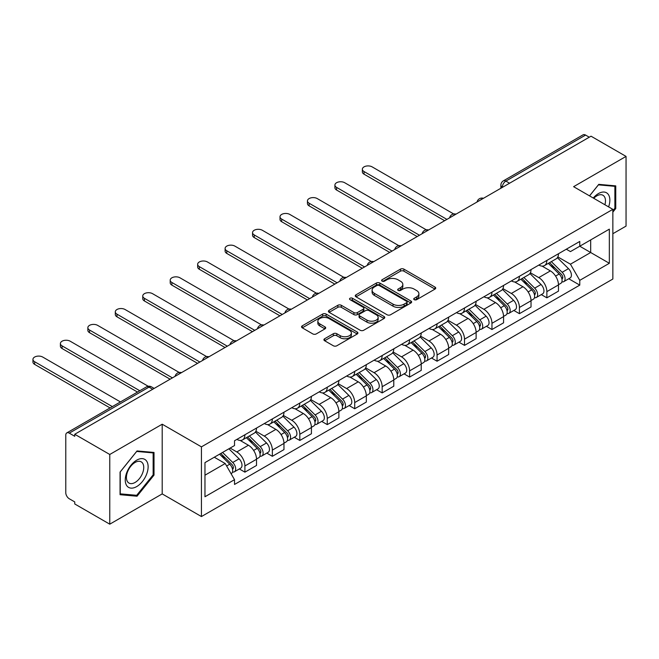 <?xml version="1.0" encoding="UTF-8"?>
<svg xmlns="http://www.w3.org/2000/svg" width="659" height="659" viewBox="0 0 659 659"><rect width="100%" height="100%" fill="white"/><g stroke="black" fill="none" stroke-linecap="round" stroke-linejoin="round"><path stroke-width="0.99" d="M414.239 299.68A1.713 0.988 0 0 0 416.653 299.68L435.006 289.087A2.447 1.409 0 0 0 435.723 288.09A2.447 1.409 0 0 0 435.006 287.093L403.918 269.144A2.447 1.409 0 0 0 400.458 269.144L382.113 279.737A1.713 0.988 0 0 0 381.61 280.437A1.713 0.988 0 0 0 382.113 281.138A1.713 0.988 0 0 0 384.526 281.138L386.899 279.762A7.817 4.514 0 0 1 397.954 279.762L400.548 281.261A7.817 4.514 0 0 1 402.838 284.449A7.817 4.514 0 0 1 400.548 287.637L398.176 289.013A1.713 0.988 0 0 0 397.674 289.713A1.713 0.988 0 0 0 398.176 290.405A1.713 0.988 0 0 0 400.59 290.405L402.962 289.037A7.817 4.514 0 0 1 414.017 289.037L416.612 290.537A7.817 4.514 0 0 1 418.902 293.725A7.817 4.514 0 0 1 416.612 296.912L414.239 298.288A1.713 0.988 0 0 0 413.737 298.98A1.713 0.988 0 0 0 414.239 299.68L414.239 298.288M324.632 338.751A2.447 1.409 0 0 0 323.923 339.747A2.447 1.409 0 0 0 324.632 340.744L333.355 345.777A2.447 1.409 0 0 0 336.815 345.777L357.194 334.014A2.447 1.409 0 0 0 357.911 333.017A2.447 1.409 0 0 0 357.194 332.021L326.106 314.063A2.447 1.409 0 0 0 322.646 314.063L302.267 325.834A2.447 1.409 0 0 0 301.55 326.831A2.447 1.409 0 0 0 302.267 327.828L312.803 333.915A2.447 1.409 0 0 0 316.262 333.915L324.978 328.874A2.447 1.409 0 0 0 325.694 327.877A2.447 1.409 0 0 0 324.978 326.88L319.755 323.866A6.532 3.773 0 0 1 317.844 321.197A6.532 3.773 0 0 1 321.872 317.712A6.532 3.773 0 0 1 328.998 318.528L349.468 330.348A6.532 3.773 0 0 1 351.379 333.017A6.532 3.773 0 0 1 347.342 336.502A6.532 3.773 0 0 1 340.225 335.678L336.815 333.709A2.447 1.409 0 0 0 333.355 333.709L324.632 338.751L324.632 340.744M201.44 446.86L162.205 424.207L109.765 454.479L74.747 434.265L591.032 136.191L626.05 156.405L573.61 186.678L612.854 209.34L201.44 446.86L201.44 516.557L612.854 279.029L612.854 209.34M387.072 314.763A2.447 1.409 0 0 0 390.532 314.763L410.911 303A2.447 1.409 0 0 0 411.628 302.003A2.447 1.409 0 0 0 410.911 301.006L379.823 283.057A2.447 1.409 0 0 0 376.363 283.057L355.984 294.82A2.447 1.409 0 0 0 355.267 295.817A2.447 1.409 0 0 0 355.984 296.814L387.072 314.763M350.712 300.051A1.713 0.988 0 0 1 352.441 300.29L384.024 318.519L363.669 330.274A2.447 1.409 0 0 1 360.218 330.274L329.129 312.325L329.129 310.331A2.447 1.409 0 0 0 328.413 311.328A2.447 1.409 0 0 0 329.129 312.325M329.129 310.331L337.853 305.29A2.447 1.409 0 0 1 341.304 305.29L353.916 312.572A2.447 1.409 0 0 0 357.367 312.572L363.15 309.228A2.447 1.409 0 0 0 363.867 308.231A2.447 1.409 0 0 0 363.15 307.234L350.028 299.656A1.713 0.988 0 0 1 349.525 298.955A1.713 0.988 0 0 1 350.58 298.049A1.713 0.988 0 0 1 352.441 298.263L384.049 316.509A2.447 1.409 0 0 1 384.765 317.506A2.447 1.409 0 0 1 384.049 318.503L384.049 316.509M109.765 454.479L109.765 524.177L74.747 503.962L74.747 501.927L69.294 498.781A4.975 2.875 -120 0 1 65.776 492.685L65.776 435.179A4.975 2.875 -120 0 1 66.806 432.897L146.512 386.874A4.975 2.875 60 0 1 149.008 387.121L69.294 433.144A4.975 2.875 -120 0 0 66.806 432.897M612.854 233.723L626.05 226.103L626.05 156.405M109.765 524.177L162.205 493.904L201.44 516.557M74.747 434.265L74.747 436.299L69.294 433.144M509.564 183.227L505.865 181.093A4.975 2.875 60 0 0 503.377 180.846L583.091 134.823A4.975 2.875 60 0 1 585.579 135.07L505.865 181.093A4.975 2.875 120 0 0 502.347 187.189L502.347 187.395M589.27 137.204L585.579 135.07M546.863 260.437A11.45 6.606 60 0 1 544.491 265.577L556.105 258.872A11.45 6.606 -120 0 0 558.478 253.731M530.38 272.768L538.774 277.604A11.45 6.606 60 0 1 546.863 291.624L558.478 284.919A11.45 6.606 -120 0 0 550.38 270.898L542.069 266.104M558.478 284.919L558.478 291.121L546.863 297.827L541.294 294.606M544.491 265.577A11.45 6.606 60 0 1 538.856 265.058M546.863 291.624L546.863 297.827M519.416 276.286A11.45 6.606 60 0 1 517.043 281.426L528.658 274.721A11.45 6.606 -120 0 0 531.03 269.58M513.847 310.455L519.416 313.676L531.03 306.97L531.03 300.768A11.45 6.606 -120 0 0 522.933 286.747L514.621 281.953M517.043 281.426A11.45 6.606 60 0 1 511.409 280.907M502.932 288.617L511.318 293.453A11.45 6.606 60 0 1 519.416 307.473L519.416 313.676M491.96 292.135A11.45 6.606 60 0 1 489.596 297.275L501.202 290.57A11.45 6.606 -120 0 0 503.575 285.429M486.391 326.304L491.96 329.525L503.575 322.819L503.575 316.617A11.45 6.606 -120 0 0 495.486 302.596L487.174 297.802M489.596 297.275A11.45 6.606 60 0 1 483.961 296.756M475.485 304.458L483.871 309.302A11.45 6.606 60 0 1 491.96 323.322L491.96 329.525M464.513 307.984A11.45 6.606 60 0 1 462.14 313.124L473.755 306.419A11.45 6.606 -120 0 0 476.127 301.278M458.944 342.153L464.513 345.374L476.127 338.668L476.127 332.466A11.45 6.606 -120 0 0 468.03 318.445L459.718 313.651M462.14 313.124A11.45 6.606 60 0 1 456.506 312.605M448.029 320.307L456.415 325.151A11.45 6.606 60 0 1 464.513 339.171L464.513 345.374M437.065 323.833A11.45 6.606 60 0 1 434.693 328.973L446.308 322.267A11.45 6.606 -120 0 0 448.672 317.127M431.497 358.002L437.065 361.223L448.672 354.517L448.672 348.314A11.45 6.606 -120 0 0 440.583 334.294L432.271 329.5M434.693 328.973A11.45 6.606 60 0 1 429.058 328.454M420.582 336.156L428.968 341A11.45 6.606 60 0 1 437.065 355.02L437.065 361.223M409.61 339.682A11.45 6.606 60 0 1 407.237 344.822L418.852 338.116A11.45 6.606 -120 0 0 421.225 332.976M404.041 373.851L409.61 377.072L421.225 370.366L421.225 364.163A11.45 6.606 -120 0 0 413.127 350.143L404.815 345.349M407.237 344.822A11.45 6.606 60 0 1 401.603 344.303M393.126 352.005L401.52 356.849A11.45 6.606 60 0 1 409.61 370.869L409.61 377.072M382.162 355.531A11.45 6.606 60 0 1 379.79 360.671L391.405 353.965A11.45 6.606 -120 0 0 393.777 348.825M376.594 389.7L382.162 392.912L393.777 386.207L393.777 380.012A11.45 6.606 -120 0 0 385.68 365.992L377.368 361.198M379.79 360.671A11.45 6.606 60 0 1 374.155 360.152M365.679 367.854L374.065 372.697A11.45 6.606 60 0 1 382.162 386.718L382.162 392.912M354.707 371.379A11.45 6.606 60 0 1 352.343 376.52L363.949 369.814A11.45 6.606 -120 0 0 366.322 364.674M349.138 405.549L354.707 408.761L366.322 402.056L366.322 395.861A11.45 6.606 -120 0 0 358.232 381.841L349.913 377.047M352.343 376.52A11.45 6.606 60 0 1 346.7 376.001M338.224 383.703L346.618 388.546A11.45 6.606 60 0 1 354.707 402.567L354.707 408.761M327.259 387.228A11.45 6.606 60 0 1 324.887 392.369L336.502 385.663A11.45 6.606 -120 0 0 338.874 380.523M321.691 421.398L327.259 424.61L338.874 417.905L338.874 411.71A11.45 6.606 -120 0 0 330.777 397.69L322.465 392.888M324.887 392.369A11.45 6.606 60 0 1 319.253 391.85M310.776 399.552L319.162 404.395A11.45 6.606 60 0 1 327.259 418.416L327.259 424.61M299.804 403.077A11.45 6.606 60 0 1 297.44 408.218L309.055 401.512A11.45 6.606 -120 0 0 311.419 396.372M294.243 437.246L299.812 440.459L311.419 433.754L311.419 427.559A11.45 6.606 -120 0 0 303.329 413.539L295.018 408.737M297.44 408.218A11.45 6.606 60 0 1 291.805 407.699M283.329 415.401L291.715 420.244A11.45 6.606 60 0 1 299.812 434.265L299.812 440.459M272.356 418.926A11.45 6.606 60 0 1 269.984 424.058L281.599 417.361A11.45 6.606 -120 0 0 283.971 412.221M266.788 453.095L272.356 456.308L283.971 449.603L283.971 443.408A11.45 6.606 -120 0 0 275.874 429.388L267.562 424.585M269.984 424.058A11.45 6.606 60 0 1 264.35 423.548M255.873 431.25L264.259 436.093A11.45 6.606 60 0 1 272.356 450.113L272.356 456.308M244.909 434.775A11.45 6.606 60 0 1 242.537 439.907L254.152 433.202A11.45 6.606 -120 0 0 256.516 428.07M239.341 468.944L244.909 472.157L256.524 465.452L256.524 459.257A11.45 6.606 -120 0 0 248.427 445.237L240.115 440.434M242.537 439.907A11.45 6.606 60 0 1 236.902 439.396M230.123 448.079L236.812 451.942A11.45 6.606 60 0 1 244.909 465.962L244.909 472.157M566.312 249.209L570.447 251.598L609.336 229.151L590.678 239.917L590.678 252.512L570.447 264.193L557.835 256.919M204.965 475.205L225.197 463.524L234.522 479.678L204.965 496.746L204.965 462.61L234.522 445.542L234.522 440.764L579.772 241.441L579.772 246.219L609.336 263.287L579.772 280.347L570.447 264.193M609.336 229.151L609.336 263.287M234.522 479.678L234.522 484.456L579.772 285.125L579.772 280.347M612.854 212.132L615.753 208.516L615.753 185.879L598.776 184.355L589.525 195.871M162.205 424.207L162.205 493.904M120.062 494.703L137.039 496.219L154.017 475.098L154.017 452.453L137.039 450.937L120.062 472.066L120.062 494.703M225.197 463.524L214.29 457.222M568.75 278.765L579.772 285.125M614.88 208.005L615.753 208.516M135.243 495.189L137.039 496.219M153.143 474.587L154.017 475.098M414.923 299.927L416.612 298.947A7.817 4.514 0 0 0 418.902 295.759L418.902 293.725M402.838 284.449L402.838 286.484A7.817 4.514 0 0 1 400.548 289.672L398.86 290.652M434.973 289.103L403.918 271.178A2.447 1.409 0 0 0 400.458 271.178L382.797 281.377M410.878 303.016L379.823 285.083A2.447 1.409 0 0 0 376.363 285.083L356.017 296.83M406.595 302.695A1.713 0.988 0 0 0 407.097 302.003A1.713 0.988 0 0 0 406.595 301.303L379.304 285.545A1.713 0.988 0 0 0 376.882 285.545L374.378 286.994A7.817 4.514 0 0 0 372.088 290.182A7.817 4.514 0 0 0 374.378 293.379L393.036 304.145A7.817 4.514 0 0 0 404.091 304.145L406.595 302.695L406.595 304.73A1.713 0.988 0 0 0 407.097 304.03L407.097 302.003M372.088 290.182L372.088 292.217A7.817 4.514 0 0 0 374.378 295.405L374.378 293.379M406.595 304.73L404.091 306.18A7.817 4.514 0 0 1 393.036 306.18L374.378 295.405M329.162 312.341L337.853 307.325L337.853 305.29M363.867 308.231L363.867 310.265A2.447 1.409 0 0 1 363.15 311.262L357.367 314.607A2.447 1.409 0 0 1 353.916 314.607L341.304 307.325A2.447 1.409 0 0 0 337.853 307.325M366.997 320.126A6.532 3.773 0 0 0 374.114 320.941A6.532 3.773 0 0 0 378.151 317.457A6.532 3.773 0 0 0 376.24 314.788L369.024 310.628A2.447 1.409 0 0 0 365.572 310.628L359.781 313.964A2.447 1.409 0 0 0 359.073 314.961A2.447 1.409 0 0 0 359.781 315.958L366.997 320.126L366.997 322.16A6.532 3.773 0 0 0 374.114 322.976A6.532 3.773 0 0 0 378.151 319.491L378.151 317.457M359.073 314.961L359.073 316.995A2.447 1.409 0 0 0 359.781 317.992L359.781 315.958M366.997 322.16L359.781 317.992M351.379 333.017L351.379 335.044A6.532 3.773 0 0 1 347.342 338.528A6.532 3.773 0 0 1 340.225 337.713L336.815 335.744A2.447 1.409 0 0 0 333.355 335.744L324.665 340.761M317.844 321.197L317.844 323.231A6.532 3.773 0 0 0 319.755 325.9L319.755 323.866M324.945 328.89L319.755 325.9M357.194 332.021L357.194 334.014L326.106 316.098A2.447 1.409 0 0 0 322.646 316.098L302.3 327.844M548.346 263.353L559.153 274.02A6.219 3.592 60 0 1 560.801 283.354L558.478 284.688M550.496 265.486L555.084 268.131M453.705 213.969L372.129 166.867A5.725 3.303 -0 0 0 365.893 166.159A5.725 3.303 -0 0 0 362.359 169.206A5.725 3.303 -0 0 0 364.04 171.546L446.917 219.398M549.54 262.661L561.386 274.342A2.99 1.722 60 0 1 562.168 278.823A2.99 1.722 60 0 1 561.896 278.93M551.336 261.631L562.152 272.299A6.219 3.592 60 0 1 563.791 281.624A6.219 3.592 60 0 1 561.913 281.821M557.382 257.694L568.486 268.641A6.219 3.592 60 0 1 570.126 277.966L563.791 281.624M444.627 220.716L364.04 174.182A5.725 3.303 180 0 1 362.359 171.851L362.359 169.206M520.89 279.202L531.706 289.869A6.219 3.592 60 0 1 533.345 299.202L531.022 300.537M523.048 281.335L527.628 283.98M426.258 229.818L344.682 182.716A5.725 3.303 -0 0 0 338.446 181.999A5.725 3.303 -0 0 0 334.912 185.055A5.725 3.303 -0 0 0 336.584 187.395L419.462 235.247M522.093 278.51L533.93 290.191A2.99 1.722 60 0 1 534.721 294.672A2.99 1.722 60 0 1 534.449 294.779M523.88 277.48L534.696 288.148A6.219 3.592 60 0 1 536.335 297.473A6.219 3.592 60 0 1 534.457 297.67M529.935 273.543L541.031 284.49A6.219 3.592 60 0 1 542.67 293.815L536.335 297.473M417.18 236.565L336.584 190.031A5.725 3.303 180 0 1 334.912 187.7L334.912 185.055M493.443 295.051L504.259 305.718A6.219 3.592 60 0 1 505.898 315.051L503.575 316.386M495.601 297.176L500.181 299.829M398.81 245.667L317.226 198.565A5.725 3.303 -0 0 0 310.99 197.848A5.725 3.303 -0 0 0 307.456 200.904A5.725 3.303 -0 0 0 309.137 203.244L392.014 251.095M494.637 294.359L506.483 306.04A2.99 1.722 60 0 1 507.273 310.521A2.99 1.722 60 0 1 507.002 310.628M496.433 293.329L507.249 303.997A6.219 3.592 60 0 1 508.888 313.322A6.219 3.592 60 0 1 507.01 313.519M502.488 289.392L513.583 300.339A6.219 3.592 60 0 1 515.223 309.664L508.888 313.322M389.724 252.413L309.137 205.88A5.725 3.303 180 0 1 307.456 203.549L307.456 200.904M608.619 206.893A16.178 9.341 120 0 0 608.331 194.471A16.178 9.341 120 0 0 593.24 198.013M604.913 204.751A12.249 7.068 120 0 0 604.319 196.539A12.249 7.068 120 0 0 602.944 195.262A12.249 7.068 120 0 0 593.743 198.301M589.558 195.888L598.421 184.858L614.88 186.332L614.88 208.269L612.854 210.781M613.784 185.698L614.88 186.332M146.595 461.053A16.178 9.341 120 0 0 130.968 465.246A16.178 9.341 120 0 0 126.783 485.699A16.178 9.341 120 0 0 142.41 481.515A16.178 9.341 120 0 0 146.595 461.053M142.583 463.12A12.249 7.068 120 0 0 141.207 461.844A12.249 7.068 120 0 0 129.815 467.56A12.249 7.068 120 0 0 127.582 481.778A12.249 7.068 120 0 0 128.958 483.055A12.249 7.068 120 0 0 140.359 477.338A12.249 7.068 120 0 0 142.583 463.12M136.685 495.313L120.235 493.846L120.235 471.91L136.685 451.44L153.143 452.914L153.143 474.851L136.685 495.313M152.048 452.28L153.143 452.914M465.987 310.9L476.803 321.567A6.219 3.592 60 0 1 478.442 330.9L476.127 332.235M468.145 313.025L472.734 315.677M371.355 261.516L289.779 214.414A5.725 3.303 -0 0 0 283.543 213.697A5.725 3.303 -0 0 0 280.009 216.753A5.725 3.303 -0 0 0 281.681 219.093L364.567 266.936M467.19 310.208L479.035 321.889A2.99 1.722 60 0 1 479.818 326.37A2.99 1.722 60 0 1 479.546 326.477M468.977 309.17L479.793 319.846A6.219 3.592 60 0 1 481.441 329.171A6.219 3.592 60 0 1 479.554 329.368M475.032 305.241L486.128 316.188A6.219 3.592 60 0 1 487.775 325.513L481.441 329.171M362.277 268.262L281.681 221.729A5.725 3.303 180 0 1 280.009 219.398L280.009 216.753M438.54 326.749L449.356 337.416A6.219 3.592 60 0 1 450.995 346.749L448.672 348.084M440.698 328.874L445.278 331.526M343.907 277.365L262.323 230.263A5.725 3.303 -0 0 0 256.087 229.546A5.725 3.303 -0 0 0 252.554 232.602A5.725 3.303 -0 0 0 254.234 234.942L337.111 282.785M439.742 326.057L451.58 337.738A2.99 1.722 60 0 1 452.371 342.219A2.99 1.722 60 0 1 452.099 342.326M441.53 325.019L452.346 335.695A6.219 3.592 60 0 1 453.985 345.019A6.219 3.592 60 0 1 452.107 345.217M447.585 321.09L458.68 332.037A6.219 3.592 60 0 1 460.32 341.362L453.985 345.019M334.821 284.111L254.234 237.578A5.725 3.303 180 0 1 252.554 235.247L252.554 232.602M411.092 342.598L421.9 353.265A6.219 3.592 60 0 1 423.548 362.59L421.225 363.933M413.242 344.723L417.831 347.375M316.452 293.214L234.876 246.112A5.725 3.303 -0 0 0 228.64 245.395A5.725 3.303 -0 0 0 225.106 248.451A5.725 3.303 -0 0 0 226.778 250.791L309.664 298.634M412.287 341.906L424.132 353.586A2.99 1.722 60 0 1 424.915 358.068A2.99 1.722 60 0 1 424.643 358.175M414.083 340.868L424.89 351.535A6.219 3.592 60 0 1 426.538 360.868A6.219 3.592 60 0 1 424.66 361.066M420.129 336.93L431.225 347.886A6.219 3.592 60 0 1 432.872 357.211L426.538 360.868M307.374 299.96L226.778 253.427A5.725 3.303 180 0 1 225.106 251.095L225.106 248.451M383.637 358.447L394.453 369.114A6.219 3.592 60 0 1 396.092 378.439L393.769 379.782M385.795 360.572L390.375 363.224M289.004 309.063L207.428 261.961A5.725 3.303 -0 0 0 201.184 261.244A5.725 3.303 -0 0 0 197.651 264.3A5.725 3.303 -0 0 0 199.331 266.64L282.209 314.483M384.84 357.755L396.677 369.435A2.99 1.722 60 0 1 397.468 373.917A2.99 1.722 60 0 1 397.196 374.024M386.627 356.717L397.443 367.384A6.219 3.592 60 0 1 399.082 376.717A6.219 3.592 60 0 1 397.204 376.915M392.682 352.779L403.778 363.727A6.219 3.592 60 0 1 405.417 373.06L399.082 376.717M279.927 315.809L199.331 269.276A5.725 3.303 180 0 1 197.651 266.944L197.651 264.3M356.189 374.296L366.997 384.963A6.219 3.592 60 0 1 368.645 394.288L366.322 395.631M358.348 376.421L362.928 379.073M261.549 324.912L179.973 277.81A5.725 3.303 -0 0 0 173.737 277.093A5.725 3.303 -0 0 0 170.203 280.149A5.725 3.303 -0 0 0 171.884 282.48L254.761 330.332M357.384 373.604L369.229 385.284A2.99 1.722 60 0 1 370.012 389.766A2.99 1.722 60 0 1 369.74 389.873M359.18 372.566L369.996 383.233A6.219 3.592 60 0 1 371.635 392.566A6.219 3.592 60 0 1 369.757 392.764M365.226 368.628L376.33 379.576A6.219 3.592 60 0 1 377.969 388.909L371.635 392.566M252.471 331.658L171.884 285.125A5.725 3.303 180 0 1 170.203 282.785L170.203 280.149M328.734 390.144L339.55 400.812A6.219 3.592 60 0 1 341.189 410.137L338.866 411.48M330.892 392.27L335.48 394.914M234.102 340.761L152.526 293.659A5.725 3.303 -0 0 0 146.29 292.942A5.725 3.303 -0 0 0 142.756 295.998A5.725 3.303 -0 0 0 144.428 298.329L227.306 346.181M329.937 389.453L341.774 401.133A2.99 1.722 60 0 1 342.565 405.614A2.99 1.722 60 0 1 342.293 405.722M331.724 388.415L342.54 399.082A6.219 3.592 60 0 1 344.179 408.415A6.219 3.592 60 0 1 342.301 408.613M337.779 384.477L348.875 395.425A6.219 3.592 60 0 1 350.514 404.758L344.179 408.415M225.024 347.507L144.428 300.974A5.725 3.303 180 0 1 142.756 298.634L142.756 295.998M301.287 405.993L312.102 416.661A6.219 3.592 60 0 1 313.742 425.986L311.419 427.329M303.445 408.119L308.025 410.763M206.654 356.61L125.07 309.508A5.725 3.303 -0 0 0 118.834 308.791A5.725 3.303 -0 0 0 115.3 311.847A5.725 3.303 -0 0 0 116.981 314.178L199.858 362.03M302.481 405.301L314.327 416.982A2.99 1.722 60 0 1 315.117 421.463A2.99 1.722 60 0 1 314.845 421.571M304.277 404.264L315.093 414.931A6.219 3.592 60 0 1 316.732 424.264A6.219 3.592 60 0 1 314.854 424.462M310.331 400.326L321.427 411.274A6.219 3.592 60 0 1 323.067 420.607L316.732 424.264M197.568 363.356L116.981 316.822A5.725 3.303 180 0 1 115.3 314.483L115.3 311.847M273.831 421.842L284.647 432.51A6.219 3.592 60 0 1 286.286 441.835L283.971 443.178M275.989 423.968L280.577 426.612M179.199 372.459L97.623 325.357A5.725 3.303 -0 0 0 91.387 324.64A5.725 3.303 -0 0 0 87.853 327.696A5.725 3.303 -0 0 0 89.525 330.027L172.411 377.879M275.034 421.15L286.879 432.831A2.99 1.722 60 0 1 287.662 437.304A2.99 1.722 60 0 1 287.39 437.419M276.829 420.113L287.637 430.78A6.219 3.592 60 0 1 289.285 440.113A6.219 3.592 60 0 1 287.406 440.311M282.876 416.175L293.972 427.123A6.219 3.592 60 0 1 295.619 436.456L289.285 440.113M170.121 379.197L89.525 332.671A5.725 3.303 180 0 1 87.853 330.332L87.853 327.696M246.384 437.691L257.199 448.359A6.219 3.592 60 0 1 258.839 457.684L256.516 459.026M248.542 439.817L253.122 442.461M148.234 386.273L70.175 341.205A5.725 3.303 -0 0 0 63.931 340.489A5.725 3.303 -0 0 0 60.397 343.545A5.725 3.303 -0 0 0 62.078 345.876L139.807 390.754M247.586 436.999L259.424 448.68A2.99 1.722 60 0 1 260.214 453.153A2.99 1.722 60 0 1 259.943 453.268M249.374 435.961L260.19 446.629A6.219 3.592 60 0 1 261.829 455.962A6.219 3.592 60 0 1 259.951 456.16M255.428 432.024L266.524 442.972A6.219 3.592 60 0 1 268.164 452.305L261.829 455.962M137.517 392.072L62.078 348.52A5.725 3.303 180 0 1 60.397 346.181L60.397 343.545M219.579 454.175L229.744 464.208A6.219 3.592 60 0 1 231.391 473.533L231.078 473.714M221.086 455.666L225.675 458.31M120.449 401.932L42.72 357.054A5.725 3.303 -0 0 0 36.484 356.338A5.725 3.303 -0 0 0 32.95 359.394A5.725 3.303 -0 0 0 34.63 361.725L112.351 406.603M220.773 453.483L231.976 464.529A2.99 1.722 60 0 1 232.759 469.002A2.99 1.722 60 0 1 232.487 469.109M222.569 452.445L232.742 462.478A6.219 3.592 60 0 1 234.382 471.803A6.219 3.592 60 0 1 232.503 472.009M228.904 448.787L239.077 458.821A6.219 3.592 60 0 1 240.716 468.145L234.382 471.803M110.069 407.921L34.63 364.369A5.725 3.303 180 0 1 32.95 362.03L32.95 359.394M502.52 187.288L502.347 187.189A4.975 2.875 0 0 1 500.889 185.154L500.889 188.235M272.356 450.113L283.971 443.408M299.812 434.265L311.419 427.559M327.259 418.416L338.874 411.71M354.707 402.567L366.322 395.861M382.162 386.718L393.777 380.012M409.61 370.869L421.225 364.163M437.065 355.02L448.672 348.314M464.513 339.171L476.127 332.466M491.96 323.322L503.575 316.617M519.416 307.473L531.03 300.768M244.909 465.962L256.524 459.257M236.812 451.942L248.427 445.237M264.259 436.093L275.874 429.388M291.715 420.244L303.329 413.539M319.162 404.395L330.777 397.69M346.618 388.546L358.232 381.841M374.065 372.697L385.68 365.992M401.52 356.849L413.127 350.143M428.968 341L440.583 334.294M456.415 325.151L468.03 318.445M483.871 309.302L495.486 302.596M511.318 293.453L522.933 286.747M538.774 277.604L550.38 270.898M483.031 198.54A4.975 2.875 120 0 0 480.831 199.809M455.583 214.389A4.975 2.875 120 0 0 453.384 215.658M428.128 230.238A4.975 2.875 120 0 0 425.936 231.507M400.68 246.087A4.975 2.875 120 0 0 398.481 247.356M373.233 261.936A4.975 2.875 120 0 0 371.033 263.205M345.777 277.785A4.975 2.875 120 0 0 343.578 279.054M318.33 293.634A4.975 2.875 120 0 0 316.131 294.902M290.874 309.483A4.975 2.875 120 0 0 288.683 310.751M263.427 325.332A4.975 2.875 120 0 0 261.228 326.6M235.971 341.181A4.975 2.875 120 0 0 233.78 342.449M208.524 357.03A4.975 2.875 120 0 0 206.325 358.298M181.077 372.879A4.975 2.875 120 0 0 178.877 374.147M152.699 389.255L149.008 387.121A4.975 2.875 120 0 1 151.496 386.874A4.975 4.975 0 0 0 146.512 386.874M416.612 298.947L416.612 296.912M398.176 290.405L398.176 289.013M400.548 289.672L400.548 287.637M382.113 281.138L382.113 279.737M400.458 271.178L400.458 269.144M403.918 271.178L403.918 269.144M435.006 289.087L435.006 287.093M355.984 296.814L355.984 294.82M376.363 285.083L376.363 283.057M379.823 285.083L379.823 283.057M410.911 303L410.911 301.006M393.036 306.18L393.036 304.145M404.091 306.18L404.091 304.145M341.304 307.325L341.304 305.29M353.916 314.607L353.916 312.572M357.367 314.607L357.367 312.572M363.15 311.262L363.15 309.228M352.441 300.29L352.441 298.263M333.355 335.744L333.355 333.709M336.815 335.744L336.815 333.709M340.225 337.713L340.225 335.678M324.978 328.874L324.978 326.88M302.267 327.828L302.267 325.834M322.646 316.098L322.646 314.063M326.106 316.098L326.106 314.063M559.153 274.02L555.586 276.088M562.786 277.455L561.666 278.106M568.486 268.641L562.152 272.299M364.04 174.182L364.04 171.546M531.706 289.869L528.131 291.937M535.339 293.304L534.218 293.955M541.031 284.49L534.696 288.148M336.584 190.031L336.584 187.395M504.259 305.718L500.683 307.786M507.891 309.153L506.771 309.796M513.583 300.339L507.249 303.997M309.137 205.88L309.137 203.244M476.803 321.567L473.228 323.635M480.436 325.002L479.315 325.645M486.128 316.188L479.793 319.846M281.681 221.729L281.681 219.093M449.356 337.416L445.781 339.484M452.988 340.851L451.868 341.494M458.68 332.037L452.346 335.695M254.234 237.578L254.234 234.942M421.9 353.265L418.333 355.333M425.533 356.7L424.412 357.343M431.225 347.886L424.89 351.535M226.778 253.427L226.778 250.791M394.453 369.114L390.878 371.182M398.085 372.549L396.965 373.192M403.778 363.727L397.443 367.384M199.331 269.276L199.331 266.64M366.997 384.963L363.43 387.022M370.638 388.398L369.51 389.041M376.33 379.576L369.996 383.233M171.884 285.125L171.884 282.48M339.55 400.812L335.975 402.871M343.182 404.247L342.062 404.89M348.875 395.425L342.54 399.082M144.428 300.974L144.428 298.329M312.102 416.661L308.527 418.72M315.735 420.096L314.615 420.739M321.427 411.274L315.093 414.931M116.981 316.822L116.981 314.178M284.647 432.51L281.072 434.569M288.28 435.945L287.159 436.587M293.972 427.123L287.637 430.78M89.525 332.671L89.525 330.027M257.199 448.359L253.624 450.418M260.832 451.786L259.712 452.436M266.524 442.972L260.19 446.629M62.078 348.52L62.078 345.876M229.744 464.208L226.63 466.004M233.377 467.635L232.256 468.285M239.077 458.821L232.742 462.478M34.63 364.369L34.63 361.725M483.451 198.301A4.975 4.975 0 0 0 477.067 201.983M456.003 214.15A4.975 4.975 0 0 0 449.619 217.832M428.556 229.999A4.975 4.975 0 0 0 422.164 233.681M401.1 245.848A4.975 4.975 0 0 0 394.716 249.53M373.653 261.689A4.975 4.975 0 0 0 367.269 265.379M346.197 277.538A4.975 4.975 0 0 0 339.813 281.228M318.75 293.387A4.975 4.975 0 0 0 312.366 297.077M291.303 309.236A4.975 4.975 0 0 0 284.91 312.926M263.847 325.085A4.975 4.975 0 0 0 257.463 328.775M236.4 340.934A4.975 4.975 0 0 0 230.016 344.624M208.944 356.783A4.975 4.975 0 0 0 202.56 360.473M181.497 372.632A4.975 4.975 0 0 0 175.113 376.322M154.157 388.415L151.496 386.874M503.377 180.846A4.975 4.975 0 0 0 500.889 185.154"/></g></svg>
